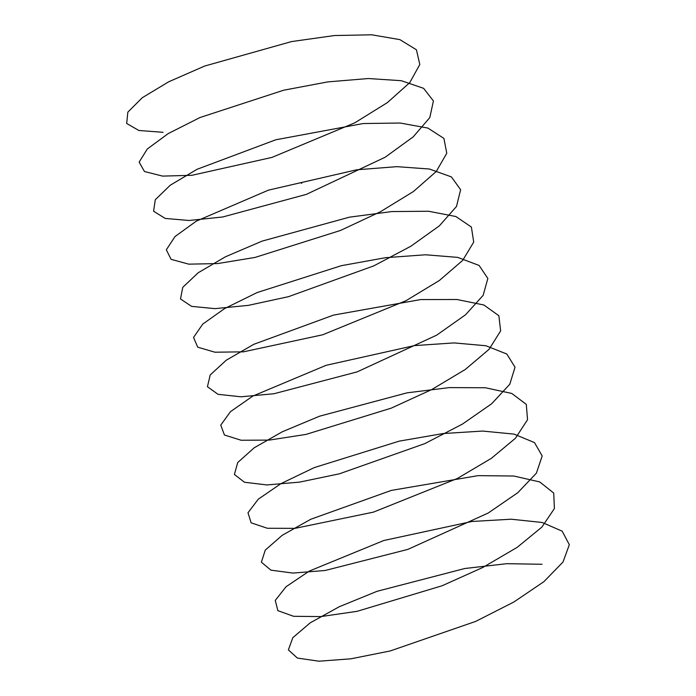 <?xml version="1.0" encoding="UTF-8"?>
<svg xmlns="http://www.w3.org/2000/svg" width="696" height="696" viewBox="0 0 696 696"><rect width="100%" height="100%" fill="white"/><g stroke="black" fill="none" stroke-linecap="round" stroke-linejoin="round"><path stroke-width="1.04" d="M301.368 183.335L301.864 182.987M542.08 564.273L506.732 563.69L464.798 568.51L377.023 591.313L339.213 606.764L310.259 622.798L292.79 637.719L288.388 649.916L297.392 658.068L318.907 661.2L350.862 658.825L390.204 650.96L475.786 621.363L513.9 601.988L543.933 581.638L563.02 562.003L569.328 544.707L562.177 531.178L542.184 522.478L511.168 519.207L471.958 521.478L383.766 540.522L309.311 571.068L286.056 586.737L275.259 600.422L277.869 610.662L293.573 616.291L320.839 616.595L357.065 611.332L442.108 585.762L482.85 567.449L517.18 547.352L541.819 527.159L554.408 508.55L553.712 493.055L539.739 481.937L513.726 476.012L478.03 475.646L391.317 490.41L310.755 519.268L282.211 535.294L265.254 550.127L261.383 562.194L270.909 570.154L292.894 573.078L325.206 570.476L407.839 549.396L488.174 513.048L517.815 492.69L536.416 473.115L542.184 455.95L534.502 442.595L514.031 434.104L482.624 431.059L443.152 433.547L399.243 441.134L314.288 467.59L281.053 483.581L258.26 499.189L247.994 512.769L251.143 522.844L267.351 528.273L295.026 528.351L373.43 512.134L457.263 478.526L491.263 458.403L515.458 438.236L527.533 419.723L526.298 404.385L511.804 393.457L485.356 387.75L449.338 387.602L407.064 392.84L319.534 416.208L282.306 431.772L254.188 447.78L237.727 462.535L234.395 474.454L244.453 482.241L266.899 484.938L299.567 482.119L339.344 473.828L424.83 443.613L462.431 424.099L491.68 403.741L509.794 384.236L515.031 367.192L506.81 354.02L485.86 345.738L454.07 342.91L414.346 345.616L326.093 365.322L252.813 396.085L230.498 411.649L220.754 425.117L224.434 435.017L241.138 440.246L269.23 440.098L306.031 434.4L391.291 408.126L431.659 389.603L465.328 369.445L489.079 349.314L500.633 330.905L498.858 315.723L483.859 304.987L456.967 299.498L420.636 299.576L333.549 315.088L253.875 344.276L226.183 360.267L210.227 374.935L207.434 386.715L218.013 394.31L240.912 396.798L273.937 393.745L357.091 371.899L436.67 335.159L465.52 314.792L483.146 295.356L487.844 278.444L479.1 265.446L457.672 257.372L425.5 254.78L385.532 257.703L341.44 265.663L257.094 292.564L224.59 308.589L202.745 324.101L193.531 337.447L197.751 347.191L214.951 352.211L243.452 351.837L322.674 334.793L406.046 300.681L439.376 280.488L462.675 260.4L473.715 242.086L471.392 227.061L455.889 216.526L428.571 211.253L391.918 211.558L349.314 217.196L262.079 241.12L225.46 256.789L198.195 272.754L182.752 287.335L180.499 298.975L191.591 306.37L214.951 308.641L248.315 305.37L288.509 296.67L373.848 265.846L410.901 246.21L439.35 225.852L456.48 206.486L460.639 189.704L451.373 176.888L429.467 169.024L396.92 166.657L356.717 169.789L268.447 190.139L196.385 221.093L175.018 236.544L166.327 249.777L171.085 259.347L188.781 264.158L217.683 263.566L255.032 257.433L340.466 230.463L380.425 211.758L413.407 191.539L436.253 171.486L446.771 153.268L443.918 138.408L427.901 128.073L400.148 123.027L363.199 123.54L275.781 139.783L197.064 169.293L170.224 185.24L155.286 199.735L153.581 211.219L165.196 218.431L188.999 220.484L222.703 216.987L306.344 194.375L385.114 157.252L413.154 136.912L429.797 117.615L433.417 100.972L423.62 88.331L401.244 80.684L368.323 78.535L327.886 81.884L283.637 90.219L199.943 117.546L168.206 133.597L147.308 148.988L139.148 162.098L144.446 171.503L162.629 176.105L191.922 175.296L271.927 157.418L354.795 122.827L387.42 102.582L409.814 82.572L419.81 64.467L416.408 49.764L399.887 39.628L371.716 34.8L334.463 35.54L291.546 41.577L204.659 66.05L168.684 81.797L142.28 97.718L127.855 112.117L126.672 123.462L138.835 130.474L163.064 132.31"/></g></svg>
